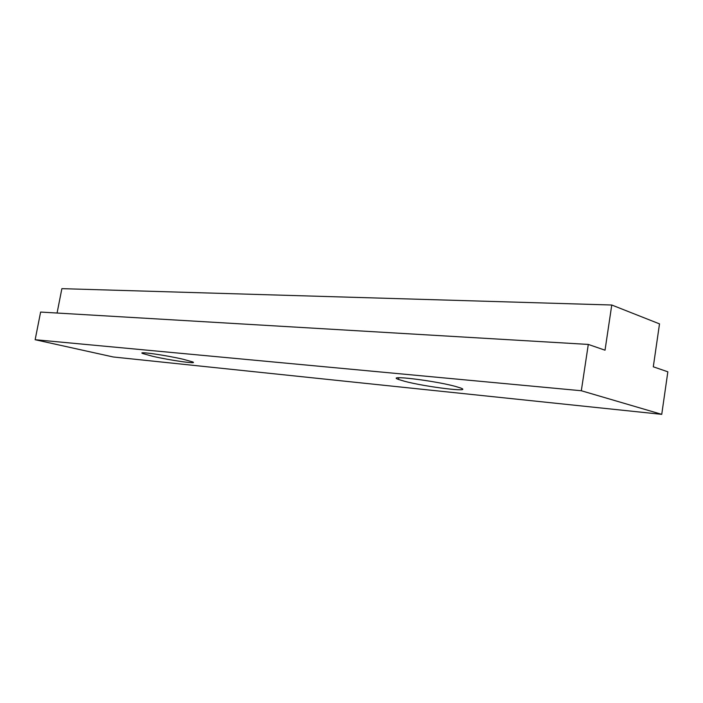 <?xml version="1.0" encoding="UTF-8"?>
<svg xmlns="http://www.w3.org/2000/svg" width="703" height="703" viewBox="0 0 703 703"><rect width="100%" height="100%" fill="white"/><g stroke="black" fill="none" stroke-linecap="round" stroke-linejoin="round"><path stroke-width="1.05" d="M404.752 381.334C426.009 387.002 474.015 392.828 460.456 387.942L455.254 386.36C433.76 380.499 384.91 374.681 398.531 379.462L404.752 381.334M152.498 356.254C170.012 360.331 198.562 364.391 192.71 361.931L183.501 359.338C165.934 355.2 136.698 351.052 142.612 353.495L152.498 356.254M611.768 305.014L659.511 323.881L653.298 366.799L667.85 371.808L661.743 414.348L113.236 356.975L35.15 339.716L40.616 312.062L588.297 344.426L605.028 350.191L611.768 305.014L61.873 288.652L57.075 313.037M661.743 414.348L581.319 390.745L35.15 339.716M581.319 390.745L588.297 344.426M142.612 353.495L142.735 352.827M398.531 379.462L398.821 377.731"/></g></svg>
